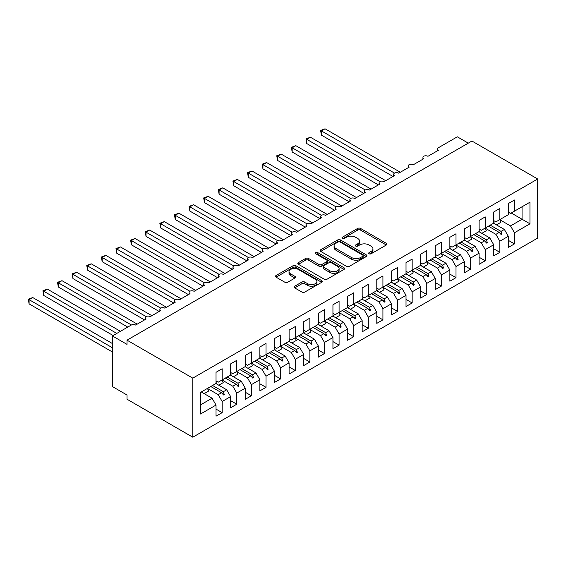 <?xml version="1.0" encoding="UTF-8"?>
<svg xmlns="http://www.w3.org/2000/svg" width="566" height="566" viewBox="0 0 566 566"><rect width="100%" height="100%" fill="white"/><g stroke="black" fill="none" stroke-linecap="round" stroke-linejoin="round"><path stroke-width="0.85" d="M369.089 253.787A1.422 0.821 0 0 0 371.091 253.787L386.337 244.986A2.031 1.174 0 0 0 386.932 244.158A2.031 1.174 0 0 0 386.337 243.33L360.514 228.423A2.031 1.174 0 0 0 357.648 228.423L342.402 237.225A1.422 0.821 0 0 0 341.984 237.805A1.422 0.821 0 0 0 342.402 238.385A1.422 0.821 0 0 0 344.411 238.385L346.385 237.246A6.495 3.75 0 0 1 355.568 237.246L357.719 238.484A6.495 3.75 0 0 1 359.615 241.137A6.495 3.75 0 0 1 357.719 243.783L355.745 244.922A1.422 0.821 0 0 0 355.328 245.502A1.422 0.821 0 0 0 355.745 246.083A1.422 0.821 0 0 0 357.754 246.083L359.728 244.944A6.495 3.75 0 0 1 368.905 244.944L371.055 246.189A6.495 3.75 0 0 1 372.959 248.835A6.495 3.75 0 0 1 371.055 251.488L369.089 252.627A1.422 0.821 0 0 0 368.671 253.207A1.422 0.821 0 0 0 369.089 253.787L369.089 252.627M294.667 286.233A2.031 1.174 0 0 0 294.072 287.061A2.031 1.174 0 0 0 294.667 287.889L301.911 292.07A2.031 1.174 0 0 0 304.784 292.07L321.707 282.3A2.031 1.174 0 0 0 322.302 281.472A2.031 1.174 0 0 0 321.707 280.644L295.891 265.737A2.031 1.174 0 0 0 293.018 265.737L276.088 275.508A2.031 1.174 0 0 0 275.5 276.335A2.031 1.174 0 0 0 276.088 277.163L284.84 282.215A2.031 1.174 0 0 0 287.712 282.215L294.957 278.033A2.031 1.174 0 0 0 295.551 277.206A2.031 1.174 0 0 0 294.957 276.378L290.613 273.873A5.427 3.134 0 0 1 289.028 271.659A5.427 3.134 0 0 1 292.374 268.758A5.427 3.134 0 0 1 298.289 269.437L315.29 279.257A5.427 3.134 0 0 1 316.882 281.472A5.427 3.134 0 0 1 313.529 284.365A5.427 3.134 0 0 1 307.614 283.686L304.784 282.052A2.031 1.174 0 0 0 301.911 282.052L294.667 286.233L294.667 287.889M537.7 179.005L192.787 378.138L192.787 437.2L537.7 238.067L537.7 179.005L471.931 141.033L127.025 340.166L127.025 344.383L112.408 335.949L131.262 325.061A3.099 1.79 180 0 1 135.642 325.061L146.169 318.983A3.099 1.79 0 0 1 145.257 317.724A3.099 1.79 0 0 1 146.028 316.543A3.099 1.79 180 0 1 150.259 316.627L160.779 310.55A3.099 1.79 0 0 1 159.874 309.284A3.099 1.79 0 0 1 160.645 308.102A3.099 1.79 180 0 1 164.876 308.187L175.396 302.11A3.099 1.79 0 0 1 174.491 300.843A3.099 1.79 0 0 1 175.255 299.669A3.099 1.79 180 0 1 179.493 299.747L190.013 293.676A3.099 1.79 0 0 1 189.108 292.41A3.099 1.79 0 0 1 189.872 291.228A3.099 1.79 180 0 1 194.103 291.313L204.63 285.236A3.099 1.79 0 0 1 203.718 283.969A3.099 1.79 0 0 1 204.489 282.788A3.099 1.79 180 0 1 208.72 282.873L219.24 276.795A3.099 1.79 0 0 1 218.335 275.529A3.099 1.79 0 0 1 219.099 274.354A3.099 1.79 180 0 1 223.337 274.432L233.857 268.362A3.099 1.79 0 0 1 232.951 267.095A3.099 1.79 0 0 1 233.716 265.914A3.099 1.79 180 0 1 237.946 265.999L248.474 259.921A3.099 1.79 0 0 1 247.561 258.655A3.099 1.79 0 0 1 248.333 257.48A3.099 1.79 180 0 1 252.563 257.558L263.084 251.481A3.099 1.79 0 0 1 262.178 250.222A3.099 1.79 0 0 1 262.942 249.04A3.099 1.79 180 0 1 267.18 249.125L277.701 243.047A3.099 1.79 0 0 1 276.795 241.781A3.099 1.79 0 0 1 277.559 240.6A3.099 1.79 180 0 1 281.797 240.684L292.318 234.607A3.099 1.79 0 0 1 291.405 233.341A3.099 1.79 0 0 1 292.176 232.166A3.099 1.79 180 0 1 296.407 232.244L306.935 226.174A3.099 1.79 0 0 1 306.022 224.907A3.099 1.79 0 0 1 306.793 223.726A3.099 1.79 180 0 1 311.024 223.811L321.545 217.733A3.099 1.79 0 0 1 320.639 216.467A3.099 1.79 0 0 1 321.403 215.285A3.099 1.79 180 0 1 325.641 215.37L336.162 209.293A3.099 1.79 0 0 1 335.256 208.026A3.099 1.79 0 0 1 336.02 206.852A3.099 1.79 180 0 1 340.251 206.93L350.779 200.859A3.099 1.79 0 0 1 349.866 199.593A3.099 1.79 0 0 1 350.637 198.411A3.099 1.79 180 0 1 354.868 198.496L365.388 192.419A3.099 1.79 0 0 1 364.483 191.152A3.099 1.79 0 0 1 365.247 189.978A3.099 1.79 180 0 1 369.485 190.056L380.005 183.978A3.099 1.79 0 0 1 379.1 182.719A3.099 1.79 0 0 1 379.864 181.537A3.099 1.79 180 0 1 384.095 181.622L394.622 175.545A3.099 1.79 0 0 1 393.71 174.278A3.099 1.79 0 0 1 394.481 173.097A3.099 1.79 180 0 1 398.712 173.182L409.232 167.104A3.099 1.79 0 0 1 408.327 165.838A3.099 1.79 0 0 1 409.091 164.664A3.099 1.79 180 0 1 413.329 164.741L423.849 158.671A3.099 1.79 0 0 1 422.943 157.405A3.099 1.79 0 0 1 423.708 156.223A3.099 1.79 180 0 1 427.946 156.308L438.466 150.231A3.099 1.79 0 0 1 437.56 148.964A3.099 1.79 0 0 1 438.466 147.698L457.321 136.816L468.28 143.141M192.787 378.138L127.025 340.166M346.526 266.317A2.031 1.174 0 0 0 349.399 266.317L366.322 256.54A2.031 1.174 0 0 0 366.917 255.712A2.031 1.174 0 0 0 366.322 254.884L340.506 239.977A2.031 1.174 0 0 0 337.633 239.977L320.703 249.748A2.031 1.174 0 0 0 320.108 250.575A2.031 1.174 0 0 0 320.703 251.403L346.526 266.317M316.323 254.092A1.422 0.821 0 0 1 317.767 254.297L317.767 252.606L344.015 267.76A2.031 1.174 0 0 1 344.609 268.588A2.031 1.174 0 0 1 344.015 269.416L327.091 279.194A2.031 1.174 0 0 1 324.219 279.194L298.395 264.287L298.395 262.631A2.031 1.174 0 0 0 297.801 263.459A2.031 1.174 0 0 0 298.395 264.287M298.395 262.631L305.64 258.443A2.031 1.174 0 0 1 308.512 258.443L318.983 264.492A2.031 1.174 0 0 0 321.856 264.492L326.66 261.718A2.031 1.174 0 0 0 327.254 260.891A2.031 1.174 0 0 0 326.66 260.063L315.757 253.766A1.422 0.821 0 0 1 315.34 253.186A1.422 0.821 0 0 1 316.217 252.429A1.422 0.821 0 0 1 317.767 252.606M216.028 380.918L218.221 382.184L222.162 379.906L222.162 368.77L216.028 372.315L216.028 383.451L200.534 392.394L200.534 413.994L216.028 405.051L212.08 398.216L201.263 391.976M216.028 409.105L222.162 412.649L222.162 401.506L230.645 396.617L226.697 389.783L215.879 383.536M207.439 388.446L218.221 394.672L222.162 401.506M230.645 372.485L232.831 373.751L236.779 371.473L236.779 360.33L230.645 363.874L230.645 375.01L222.162 379.906M230.645 400.664L236.779 404.209L236.779 393.073L245.255 388.177L241.314 381.343L230.496 375.095M218.773 385.205L223.23 382.63A16.534 9.544 60 0 0 222.035 379.984L232.831 386.238L236.779 393.073M245.255 364.044L247.448 365.311L251.396 363.032L251.396 351.896L245.255 355.441L245.255 366.577L236.779 371.473M245.255 392.231L251.396 395.768L251.396 384.632L259.872 379.736L255.924 372.902L245.113 366.662M236.666 371.572L247.448 377.798L251.396 384.632M259.872 355.604L262.065 356.87L266.013 354.592L266.013 343.456L259.872 347L259.872 358.137L251.396 363.032M259.872 383.79L266.013 387.335L266.013 376.199L274.489 371.303L270.541 364.469L259.723 358.221M251.283 363.139L262.065 369.357L266.013 376.199M274.489 347.17L276.682 348.437L280.623 346.159L280.623 335.015L274.489 338.56L274.489 349.703L266.013 354.592M274.489 375.35L280.623 378.895L280.623 367.758L289.099 362.863L285.158 356.028L274.34 349.788M265.893 354.698L276.682 360.924L280.623 367.758M289.099 338.73L291.292 339.996L295.24 337.718L295.24 326.582L289.099 330.127L289.099 341.263L280.623 346.159M289.099 366.917L295.24 370.461L295.24 359.318L303.716 354.429L299.768 347.588L288.957 341.348M280.51 346.258L291.292 352.484L295.24 359.318M303.716 330.296L305.909 331.556L309.857 329.278L309.857 318.142L303.716 321.686L303.716 332.822L295.24 337.718M303.716 358.476L309.857 362.021L309.857 350.885L318.333 345.989L314.385 339.154L303.567 332.907M295.127 337.824L305.909 344.05L309.857 350.885M318.333 321.856L320.526 323.122L324.467 320.844L324.467 309.708L318.333 313.246L318.333 324.389L309.857 329.278M318.333 350.036L324.467 353.58L324.467 342.444L332.942 337.548L329.002 330.714L318.184 324.474M309.744 329.384L320.526 335.61L324.467 342.444M332.942 313.415L335.136 314.682L339.084 312.404L339.084 301.268L332.942 304.812L332.942 315.948L324.467 320.844M332.942 341.602L339.084 345.147L339.084 334.004L347.559 329.115L343.612 322.28L332.801 316.033M324.353 320.943L335.136 327.169L339.084 334.004M347.559 304.982L349.753 306.248L353.7 303.97L353.7 292.827L347.559 296.372L347.559 307.515L339.084 312.404M347.559 333.162L353.7 336.706L353.7 325.57L362.176 320.674L358.228 313.84L347.418 307.593M338.97 312.51L349.753 318.736L353.7 325.57M362.176 296.542L364.37 297.808L368.31 295.53L368.31 284.394L362.176 287.938L362.176 299.074L353.7 303.97M362.176 324.728L368.31 328.266L368.31 317.13L376.793 312.234L372.845 305.399L362.028 299.159M353.587 304.069L364.37 310.295L368.31 317.13M376.793 288.101L378.979 289.368L382.927 287.089L382.927 275.953L376.793 279.498L376.793 290.634L368.31 295.53M376.793 316.288L382.927 319.832L382.927 308.696L391.403 303.8L387.462 296.966L376.645 290.719M368.197 295.636L378.979 301.855L382.927 308.696M391.403 279.668L393.596 280.934L397.544 278.656L397.544 267.513L391.403 271.057L391.403 282.201L382.927 287.089M391.403 307.847L397.544 311.392L397.544 300.256L406.02 295.36L402.072 288.526L391.262 282.285M382.814 287.195L393.596 293.421L397.544 300.256M406.02 271.227L408.213 272.494L412.161 270.215L412.161 259.079L406.02 262.624L406.02 273.76L397.544 278.656M406.02 299.414L412.161 302.959L412.161 291.815L420.637 286.927L416.689 280.092L405.872 273.845M397.431 278.755L408.213 284.981L412.161 291.815M420.637 262.794L422.83 264.06L426.771 261.775L426.771 250.639L420.637 254.184L420.637 265.32L412.161 270.215M420.637 290.974L426.771 294.518L426.771 283.382L435.247 278.486L431.306 271.652L420.488 265.404M412.041 270.322L422.83 276.548L426.771 283.382M435.247 254.353L437.44 255.62L441.388 253.342L441.388 242.206L435.247 245.743L435.247 256.886L426.771 261.775M435.247 282.533L441.388 286.078L441.388 274.942L449.864 270.046L445.916 263.211L435.105 256.971M426.658 261.881L437.44 268.107L441.388 274.942M449.864 245.913L452.057 247.179L456.005 244.901L456.005 233.765L449.864 237.31L449.864 248.446L441.388 253.342M449.864 274.1L456.005 277.644L456.005 266.501L464.481 261.612L460.533 254.778L449.715 248.531M437.992 258.641L442.449 256.065A16.534 9.544 60 0 0 441.261 253.412L452.057 259.667L456.005 266.501M464.481 237.479L466.674 238.746L470.615 236.468L470.615 225.325L464.481 228.869L464.481 240.012L456.005 244.901M464.481 265.659L470.615 269.204L470.615 258.068L479.098 253.172L475.15 246.337L464.332 240.09M455.892 245.007L466.674 251.233L470.615 258.068M479.098 229.039L481.284 230.305L485.232 228.027L485.232 216.891L479.098 220.436L479.098 231.572L470.615 236.468M479.098 257.226L485.232 260.763L485.232 249.627L493.708 244.731L489.76 237.897L478.949 231.657M467.226 241.76L471.683 239.192A16.534 9.544 60 0 0 470.488 236.538L481.284 242.793L485.232 249.627M493.708 220.599L495.901 221.865L499.849 219.587L499.849 208.451L493.708 211.995L493.708 223.131L485.232 228.027M493.708 248.785L499.849 252.33L499.849 241.194L508.325 236.298L508.325 247.434L514.466 243.889L514.466 232.753L529.953 223.811L522.064 219.254L522.064 206.767L529.953 202.211L529.953 223.811M485.119 228.133L495.901 234.352L499.849 241.194M508.325 212.165L510.518 213.432L514.466 211.153L514.466 200.01L508.325 203.555L508.325 214.698L499.849 219.587M508.325 240.345L514.466 243.889M499.736 219.693L510.518 225.919L514.466 232.753M112.408 335.949L112.408 386.571L127.025 395.011L127.025 399.228L192.787 437.2M222.162 412.649L216.028 416.194L216.028 405.051M236.779 404.209L230.645 407.753L230.645 396.617M251.396 395.768L245.255 399.313L245.255 388.177M266.013 387.335L259.872 390.88L259.872 379.736M280.623 378.895L274.489 382.439L274.489 371.303M295.24 370.461L289.099 373.999L289.099 362.863M309.857 362.021L303.716 365.565L303.716 354.429M324.467 353.58L318.333 357.125L318.333 345.989M339.084 345.147L332.942 348.691L332.942 337.548M353.7 336.706L347.559 340.251L347.559 329.115M368.31 328.266L362.176 331.81L362.176 320.674M382.927 319.832L376.793 323.377L376.793 312.234M397.544 311.392L391.403 314.937L391.403 303.8M412.161 302.959L406.02 306.496L406.02 295.36M426.771 294.518L420.637 298.063L420.637 286.927M441.388 286.078L435.247 289.622L435.247 278.486M456.005 277.644L449.864 281.189L449.864 270.046M470.615 269.204L464.481 272.748L464.481 261.612M485.232 260.763L479.098 264.308L479.098 253.172M499.849 252.33L493.708 255.874L493.708 244.731M514.466 211.153L529.953 202.211M223.358 379.22L224.285 378.682M212.54 385.467L223.358 391.707L226.697 389.783M218.221 394.672L221.561 392.747L223.556 394.969L224.285 394.544L223.358 391.707M210.743 386.5L221.561 392.747M237.968 370.787L238.902 370.249M227.157 377.027L237.968 383.274L241.314 381.343M232.831 386.238L236.178 384.307L238.166 386.528L238.902 386.111L237.968 383.274M225.36 378.067L236.178 384.307M252.585 362.346L253.511 361.808M241.767 368.586L252.585 374.833L255.924 372.902M247.448 377.798L250.788 375.866L252.783 378.095L253.511 377.671L252.585 374.833M239.977 369.626L250.788 375.866M267.202 353.906L268.128 353.368M256.384 360.153L267.202 366.393L270.541 364.469M262.065 369.357L265.404 367.433L267.4 369.655L268.128 369.237L267.202 366.393M254.587 361.186L265.404 367.433M281.811 345.472L282.745 344.935M271.001 351.712L281.811 357.96L285.158 356.028M276.682 360.924L280.021 358.993L282.017 361.221L282.745 360.797L281.811 357.96M269.204 352.752L280.021 358.993M296.428 337.032L297.355 336.494M285.611 343.279L296.428 349.519L299.768 347.588M291.292 352.484L294.631 350.559L296.626 352.781L297.355 352.356L296.428 349.519M283.821 344.312L294.631 350.559M311.045 328.591L311.972 328.061M300.228 334.839L311.045 341.086L314.385 339.154M305.909 344.05L309.248 342.119L311.243 344.34L311.972 343.923L311.045 341.086M298.438 335.871L309.248 342.119M325.662 320.158L326.589 319.62M314.845 326.398L325.662 332.645L329.002 330.714M320.526 335.61L323.865 333.678L325.86 335.907L326.589 335.482L325.662 332.645M313.048 327.438L323.865 333.678M340.272 311.717L341.206 311.18M329.462 317.965L340.272 324.205L343.612 322.28M335.136 327.169L338.482 325.245L340.47 327.466L341.206 327.042L340.272 324.205M327.664 318.998L338.482 325.245M354.889 303.284L355.816 302.746M344.071 309.524L354.889 315.771L358.228 313.84M349.753 318.736L353.092 316.804L355.087 319.026L355.816 318.608L354.889 315.771M342.281 310.564L353.092 316.804M369.506 294.844L370.433 294.306M358.688 301.084L369.506 307.331L372.845 305.399M364.37 310.295L367.709 308.364L369.704 310.593L370.433 310.168L369.506 307.331M356.891 302.124L367.709 308.364M384.116 286.403L385.05 285.865M373.305 292.65L384.116 298.89L387.462 296.966M378.979 301.855L382.326 299.93L384.314 302.152L385.05 301.735L384.116 298.89M371.508 293.683L382.326 299.93M398.733 277.97L399.66 277.432M387.915 284.21L398.733 290.457L402.072 288.526M393.596 293.421L396.936 291.49L398.931 293.719L399.66 293.294L398.733 290.457M386.125 285.25L396.936 291.49M413.35 269.529L414.277 268.991M402.532 275.776L413.35 282.017L416.689 280.092M408.213 284.981L411.553 283.057L413.548 285.278L414.277 284.854L413.35 282.017M400.735 276.809L411.553 283.057M427.96 261.089L428.894 260.558M417.149 267.336L427.96 273.583L431.306 271.652M422.83 276.548L426.17 274.616L428.165 276.838L428.894 276.42L427.96 273.583M415.352 268.369L426.17 274.616M442.577 252.655L443.511 252.118M431.766 258.895L442.577 265.143L445.916 263.211M437.44 268.107L440.78 266.176L442.775 268.404L443.511 267.98L442.577 265.143M429.969 259.935L440.78 266.176M457.194 244.215L458.12 243.677M446.376 250.462L457.194 256.702L460.533 254.778M452.057 259.667L455.397 257.742L457.392 259.964L458.12 259.539L457.194 256.702M444.586 251.495L455.397 257.742M471.811 235.781L472.737 235.244M460.993 242.022L471.811 248.269L475.15 246.337M466.674 251.233L470.013 249.302L472.009 251.523L472.737 251.106L471.811 248.269M459.196 243.062L470.013 249.302M486.42 227.341L487.354 226.803M475.61 233.581L486.42 239.828L489.76 237.897M481.284 242.793L484.63 240.861L486.618 243.09L487.354 242.665L486.42 239.828M473.813 234.621L484.63 240.861M501.037 218.9L501.964 218.363M490.22 225.148L501.037 231.388L504.377 229.463L493.566 223.216M495.901 234.352L499.24 232.428L501.235 234.649L501.964 234.232L501.037 231.388M488.43 226.181L499.24 232.428M504.377 229.463L508.325 236.298M510.518 225.919L522.064 219.254L511.247 213.007M200.534 404.881L212.08 398.216M499.672 232.902L501.964 234.232M485.055 241.342L487.354 242.665M470.438 249.776L472.737 251.106M455.821 258.216L458.12 259.539M441.211 266.657L443.511 267.98M426.594 275.09L428.894 276.42M411.977 283.531L414.277 284.854M397.367 291.964L399.66 293.294M382.75 300.405L385.05 301.735M368.133 308.845L370.433 310.168M353.524 317.278L355.816 318.608M338.907 325.719L341.206 327.042M324.29 334.159L326.589 335.482M309.673 342.593L311.972 343.923M295.063 351.033L297.355 352.356M280.446 359.467L282.745 360.797M265.829 367.907L268.128 369.237M251.219 376.348L253.511 377.671M236.602 384.781L238.902 386.111M221.985 393.221L224.285 394.544M369.655 253.985L371.055 253.179A6.495 3.75 0 0 0 372.959 250.526L372.959 248.835M359.615 241.137L359.615 242.821A6.495 3.75 0 0 1 357.719 245.474L356.311 246.288M386.309 245L360.514 230.107A2.031 1.174 0 0 0 357.648 230.107L342.968 238.583M366.322 254.884L366.322 256.54L340.506 241.661A2.031 1.174 0 0 0 337.633 241.661L320.731 251.424M362.735 256.292A1.422 0.821 0 0 0 363.153 255.712A1.422 0.821 0 0 0 362.735 255.132L340.074 242.05A1.422 0.821 0 0 0 338.065 242.05L335.985 243.246A6.495 3.75 0 0 0 334.082 245.899A6.495 3.75 0 0 0 335.985 248.545L351.479 257.495A6.495 3.75 0 0 0 360.655 257.495L362.735 256.292L362.735 257.983A1.422 0.821 0 0 0 363.153 257.403L363.153 255.712M334.082 245.899L334.082 247.583A6.495 3.75 0 0 0 335.985 250.236L335.985 248.545M362.735 257.983L360.655 259.178A6.495 3.75 0 0 1 351.479 259.178L335.985 250.236M298.423 264.301L305.64 260.134L305.64 258.443M327.254 260.891L327.254 262.574A2.031 1.174 0 0 1 326.66 263.402L321.856 266.176A2.031 1.174 0 0 1 318.983 266.176L308.512 260.134A2.031 1.174 0 0 0 305.64 260.134M317.767 254.297L343.986 269.437M329.851 270.767A5.427 3.134 0 0 0 335.765 271.447A5.427 3.134 0 0 0 339.112 268.553A5.427 3.134 0 0 0 337.527 266.331L331.535 262.879A2.031 1.174 0 0 0 328.669 262.879L323.858 265.652A2.031 1.174 0 0 0 323.271 266.48A2.031 1.174 0 0 0 323.858 267.308L329.851 270.767L329.851 272.451A5.427 3.134 0 0 0 335.765 273.13A5.427 3.134 0 0 0 339.112 270.237L339.112 268.553M323.271 266.48L323.271 268.164A2.031 1.174 0 0 0 323.858 268.999L323.858 267.308M329.851 272.451L323.858 268.999M316.882 281.472L316.882 283.156A5.427 3.134 0 0 1 313.529 286.049A5.427 3.134 0 0 1 307.614 285.37L304.784 283.736A2.031 1.174 0 0 0 301.911 283.736L294.695 287.903M289.028 271.659L289.028 273.343A5.427 3.134 0 0 0 290.613 275.557L290.613 273.873M294.928 278.048L290.613 275.557M321.686 282.314L295.891 267.421A2.031 1.174 0 0 0 293.018 267.421L276.116 277.177L276.088 275.508M320.597 130.442L321.403 130.909L321.403 135.125L320.597 130.442L325.054 128.8L321.403 130.909L394.481 173.097M321.403 135.125L393.009 176.472M325.054 128.8L400.318 172.255M493.708 222.021A16.534 9.544 60 0 1 494.642 223.839M499.721 219.665A16.534 9.544 60 0 1 500.91 222.311L496.453 224.886M305.98 138.882L306.786 139.349L306.786 143.566L305.98 138.882L310.437 137.234L306.786 139.349L379.864 181.537M306.786 143.566L378.399 184.912M310.437 137.234L385.708 180.688M479.098 230.461A16.534 9.544 60 0 1 480.025 232.279M485.104 228.105A16.534 9.544 60 0 1 486.3 230.751L481.843 233.326M291.37 147.323L292.169 147.783L292.169 152.006L291.37 147.323L295.827 145.674L292.169 147.783L365.247 189.978M292.169 152.006L363.782 193.346M295.827 145.674L371.091 189.129M464.481 238.894A16.534 9.544 60 0 1 465.408 240.713M276.753 155.756L277.552 156.223L277.552 160.44L276.753 155.756L281.21 154.115L277.552 156.223L350.637 198.411M277.552 160.44L349.165 201.786M281.21 154.115L356.474 197.569M449.864 247.335A16.534 9.544 60 0 1 450.798 249.153M455.871 244.979A16.534 9.544 60 0 1 457.066 247.625L452.609 250.2M262.136 164.197L262.942 164.656L262.942 168.88L262.136 164.197L266.593 162.548L262.942 164.656L336.02 206.852M262.942 168.88L334.556 210.227M266.593 162.548L341.857 206.003M435.247 255.768A16.534 9.544 60 0 1 436.181 257.594M247.526 172.637L248.325 173.097L248.325 177.314L247.526 172.637L251.976 170.989L248.325 173.097L321.403 215.292M248.325 177.314L319.939 218.66M251.976 170.989L327.247 214.443M420.637 264.209A16.534 9.544 60 0 1 421.564 266.027M426.644 261.853A16.534 9.544 60 0 1 427.839 264.506L423.382 267.074M232.909 181.07L233.708 181.537L233.708 185.754L232.909 181.07L237.366 179.429L233.708 181.537L306.786 223.726M233.708 185.754L305.322 227.1M237.366 179.429L312.63 222.884M406.02 272.649A16.534 9.544 60 0 1 406.954 274.468M412.027 270.293A16.534 9.544 60 0 1 413.222 272.939L408.765 275.515M218.292 189.511L219.099 189.971L219.099 194.195L218.292 189.511L222.749 187.862L219.099 189.971L292.176 232.166M219.099 194.195L290.712 235.534M222.749 187.862L298.013 231.317M391.403 281.083A16.534 9.544 60 0 1 392.337 282.908M397.417 278.727A16.534 9.544 60 0 1 398.606 281.38L394.148 283.955M203.675 197.944L204.482 198.411L204.482 202.628L203.675 197.944L208.132 196.303L204.482 198.411L277.559 240.6M204.482 202.628L276.095 243.974M208.132 196.303L283.403 239.758M376.793 289.523A16.534 9.544 60 0 1 377.72 291.341M382.8 287.167A16.534 9.544 60 0 1 383.996 289.813L379.538 292.389M189.065 206.385L189.865 206.852L189.865 211.068L189.065 206.385L193.522 204.736L189.865 206.852L262.942 249.04M189.865 211.068L261.478 252.415M193.522 204.736L268.786 248.191M362.176 297.957A16.534 9.544 60 0 1 363.11 299.782M368.183 295.601A16.534 9.544 60 0 1 369.379 298.254L364.921 300.829M174.448 214.825L175.255 215.285L175.255 219.509L174.448 214.825L178.906 213.177L175.255 215.285L248.333 257.48M175.255 219.509L246.861 260.848M178.906 213.177L254.169 256.631M347.559 306.397A16.534 9.544 60 0 1 348.493 308.215M353.573 304.041A16.534 9.544 60 0 1 354.762 306.694L350.304 309.262M159.831 223.259L160.638 223.726L160.638 227.942L159.831 223.259L164.289 221.617L160.638 223.726L233.716 265.914M160.638 227.942L232.251 269.289M164.289 221.617L239.56 265.072M332.942 314.838A16.534 9.544 60 0 1 333.876 316.656M338.956 312.482A16.534 9.544 60 0 1 340.152 315.128L335.688 317.703M145.221 231.699L146.021 232.159L146.021 236.383L145.221 231.699L149.679 230.051L146.021 232.159L219.099 274.354M146.021 236.383L217.634 277.729M149.679 230.051L224.943 273.505M318.333 323.271A16.534 9.544 60 0 1 319.259 325.096M324.339 320.915A16.534 9.544 60 0 1 325.535 323.568L321.078 326.143M130.605 240.14L131.404 240.6L131.404 244.816L130.605 240.14L135.062 238.491L131.404 240.6L204.489 282.795M131.404 244.816L203.017 286.163M135.062 238.491L210.326 281.946M303.716 331.711A16.534 9.544 60 0 1 304.65 333.53M309.722 329.355A16.534 9.544 60 0 1 310.918 332.009L306.461 334.577M115.988 248.573L116.794 249.04L116.794 253.257L115.988 248.573L120.445 246.932L116.794 249.04L189.872 291.228M116.794 253.257L188.407 294.603M120.445 246.932L195.709 290.379M289.099 340.152A16.534 9.544 60 0 1 290.033 341.97M295.112 337.796A16.534 9.544 60 0 1 296.301 340.442L291.844 343.017M101.378 257.014L102.177 257.473L102.177 261.697L101.378 257.014L105.828 255.365L102.177 257.473L175.255 299.669M102.177 261.697L173.79 303.036M105.828 255.365L181.099 298.82M274.489 348.585A16.534 9.544 60 0 1 275.416 350.411M280.495 346.229A16.534 9.544 60 0 1 281.691 348.882L277.234 351.458M86.761 265.447L87.56 265.914L87.56 270.131L86.761 265.447L91.218 263.806L87.56 265.914L160.638 308.102M87.56 270.131L159.173 311.477M91.218 263.806L166.482 307.26M259.872 357.026A16.534 9.544 60 0 1 260.806 358.844M265.879 354.67A16.534 9.544 60 0 1 267.074 357.316L262.617 359.891M72.144 273.887L72.95 274.354L72.95 278.571L72.144 273.887L76.601 272.239L72.95 274.354L146.028 316.543M72.95 278.571L144.556 319.917M76.601 272.239L151.865 315.694M245.255 365.459A16.534 9.544 60 0 1 246.189 367.284M251.269 363.103A16.534 9.544 60 0 1 252.457 365.756L248 368.332M57.527 282.328L58.333 282.788L58.333 287.004L57.527 282.328L61.984 280.679L58.333 282.788L131.411 324.983M58.333 287.004L127.753 327.084M61.984 280.679L137.255 324.134M230.645 373.9A16.534 9.544 60 0 1 231.572 375.718M236.652 371.544A16.534 9.544 60 0 1 237.847 374.197L233.39 376.765M42.917 290.761L43.716 291.228L43.716 295.445L42.917 290.761L47.374 289.12L43.716 291.228L116.794 333.416M43.716 295.445L113.136 335.525M47.374 289.12L120.445 331.308M216.028 382.34A16.534 9.544 60 0 1 216.955 384.158M28.3 299.202L29.099 299.662L29.099 303.885L28.3 299.202L32.757 297.553L29.099 299.662L112.408 347.757M29.099 303.885L112.408 351.981M32.757 297.553L112.408 343.541M201.871 391.63A16.534 9.544 60 0 1 202.345 392.599M207.425 388.418A16.534 9.544 60 0 1 208.613 391.071L204.156 393.646M371.055 253.179L371.055 251.488M355.745 246.083L355.745 244.922M357.719 245.474L357.719 243.783M342.402 238.385L342.402 237.225M357.648 230.107L357.648 228.423M360.514 230.107L360.514 228.423M386.337 244.986L386.337 243.33M320.703 251.403L320.703 249.748M337.633 241.661L337.633 239.977M340.506 241.661L340.506 239.977M351.479 259.178L351.479 257.495M360.655 259.178L360.655 257.495M308.512 260.134L308.512 258.443M318.983 266.176L318.983 264.492M321.856 266.176L321.856 264.492M326.66 263.402L326.66 261.718M344.015 269.416L344.015 267.76M301.911 283.736L301.911 282.052M304.784 283.736L304.784 282.052M307.614 285.37L307.614 283.686M294.957 278.033L294.957 276.378M293.018 267.421L293.018 265.737M295.891 267.421L295.891 265.737M321.707 282.3L321.707 280.644M437.56 150.754L437.56 148.964M422.943 159.195L422.943 157.405M408.327 167.628L408.327 165.838M393.71 176.068L393.71 174.278M379.1 184.509L379.1 182.719M364.483 192.942L364.483 191.152M349.866 201.383L349.866 199.593M335.256 209.816L335.256 208.026M320.639 218.257L320.639 216.467M306.022 226.697L306.022 224.907M291.405 235.131L291.405 233.341M276.795 243.571L276.795 241.781M262.178 252.012L262.178 250.222M247.561 260.445L247.561 258.655M232.951 268.885L232.951 267.095M218.335 277.319L218.335 275.529M203.718 285.759L203.718 283.969M189.108 294.2L189.108 292.41M174.491 302.633L174.491 300.843M159.874 311.074L159.874 309.284M145.257 319.514L145.257 317.724"/></g></svg>
